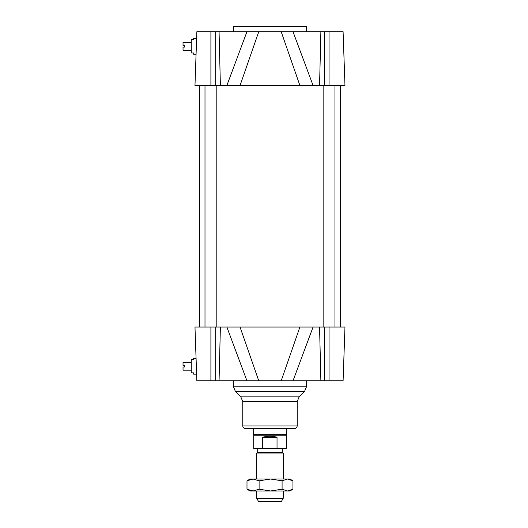 <?xml version="1.0" encoding="UTF-8"?>
<svg xmlns="http://www.w3.org/2000/svg" width="528" height="528" viewBox="0 0 528 528"><rect width="100%" height="100%" fill="white"/><g stroke="black" fill="none" stroke-linecap="round" stroke-linejoin="round"><path stroke-width="0.79" d="M191.261 370.187L183.031 370.187L183.031 367.006L184.358 367.006L184.358 365.409L183.031 365.409L183.031 362.228L191.261 362.228M191.261 372.847L191.261 359.568L193.651 359.568L193.651 358.241L196.066 358.241L196.621 374.174L193.651 374.174L193.651 372.847L191.261 372.847M191.261 50.292L183.031 50.292L183.031 47.104L184.358 47.104L184.358 45.514L183.031 45.514L183.031 42.326L191.261 42.326M196.066 54.272L193.651 54.272L193.651 52.945L191.261 52.945L191.261 39.673L193.651 39.673L193.651 38.346L196.621 38.346L196.066 54.272L196.621 38.346M216.81 85.47L216.81 327.05M334.95 85.47L334.95 327.05M196.205 50.292L194.977 85.47L344.969 85.47L343.094 31.706L281.186 31.706L299.897 85.47L313.071 85.47L293 31.706M293 380.807L313.071 327.05L226.875 327.05L246.946 380.807L343.094 380.807L344.969 327.05L343.094 380.807M258.76 380.807L240.049 327.05L194.977 327.05L196.205 362.228L195.393 338.996M196.647 374.834L196.852 380.807L246.946 380.807M281.186 380.807L299.897 327.05L344.969 327.05M194.977 327.05L196.852 380.807M253.381 428.597L286.565 428.597L286.565 434.656L253.381 434.656L253.381 428.597M242.761 425.938L297.185 425.938C297.026 427.555 296.142 428.439 294.532 428.597L245.414 428.597C243.804 428.439 242.92 427.555 242.761 425.938L242.761 401.57L240.821 396.878L235.415 391.472L233.468 386.78L233.468 380.807M246.946 31.706L226.875 85.47L240.049 85.47L258.76 31.706L196.852 31.706L196.37 45.514M258.76 31.706L281.186 31.706M344.969 85.47L343.094 31.706M194.977 85.47L196.852 31.706M233.468 31.706L233.468 26.4L306.478 26.4L306.478 31.706M196.205 362.228L196.317 365.409M256.7 498.28L258.614 501.6L281.332 501.6L283.246 498.28L256.7 498.28L256.7 490.981M283.246 479.035L283.246 453.064L256.7 453.064L256.7 479.035M256.7 453.064L257.697 452.489L282.249 452.489L283.246 453.064M262.713 437.224C267.472 435.956 272.243 435.956 277.028 437.224L277.028 448.503L262.713 448.503L262.713 437.224L277.028 437.224M277.028 448.503L286.235 448.503L286.565 434.656M262.713 448.503L253.711 448.503L253.711 435.23L286.235 435.23M253.051 479.035L289.885 479.035L292.954 480.81L287.516 479.035L282.084 480.81L270.593 479.035L259.103 480.81L253.051 479.035L246.992 480.81L250.061 479.035L253.051 479.035M287.516 490.981L292.954 489.205L289.885 490.981L250.061 490.981L246.992 489.205L253.051 490.981L259.103 489.205L270.593 490.981L282.084 489.205L287.516 490.981M246.992 480.81L246.992 489.205M282.084 480.81L282.084 489.205M259.103 480.81L259.103 489.205M292.954 480.81L292.954 489.205M329.043 327.05L329.043 380.807M324.251 327.05L324.251 380.807M319.559 327.05L320.885 380.807M220.387 327.05L219.061 380.807M215.695 327.05L215.695 380.807M210.903 327.05L210.903 380.807M233.468 386.78L306.478 386.78L306.478 380.807M235.415 391.472L304.531 391.472L306.478 386.78M240.821 396.878L299.125 396.878L304.531 391.472M242.761 401.57L297.185 401.57L299.125 396.878M329.043 85.47L329.043 31.706M324.251 85.47L324.251 31.706M319.559 85.47L320.885 31.706M215.695 85.47L215.695 31.706M220.387 85.47L219.061 31.706M210.903 85.47L210.903 31.706M204.996 85.47L204.996 327.05M323.136 85.47L323.136 327.05M199.624 85.47L199.624 327.05M340.322 85.47L340.322 327.05M297.185 425.938L297.185 401.57M283.246 498.28L283.246 490.981M282.249 452.489L282.249 448.503M257.697 452.489L257.697 448.503M253.711 435.23L253.381 434.656"/></g></svg>
